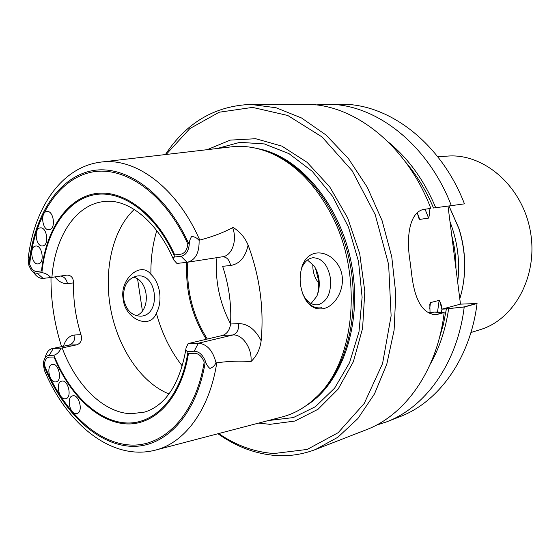 <?xml version="1.0" encoding="UTF-8"?>
<svg xmlns="http://www.w3.org/2000/svg" width="560" height="560" viewBox="0 0 560 560"><rect width="100%" height="100%" fill="white"/><g stroke="black" fill="none" stroke-linecap="round" stroke-linejoin="round"><path stroke-width="0.84" d="M38.227 263.879C31.584 265.146 28.938 246.463 35.714 246.05C42.322 244.797 44.968 263.431 38.255 263.872L38.227 263.879C31.584 265.146 28.938 246.463 35.714 246.05C42.322 244.797 44.968 263.431 38.255 263.872L38.227 263.879M42.742 245.896L42.665 245.91C35.882 247.149 33.404 228.214 40.313 227.892C46.991 226.723 49.497 245.385 42.742 245.896L42.665 245.91C35.882 247.149 33.404 228.214 40.313 227.892C46.991 226.723 49.497 245.385 42.742 245.896M49.336 229.698L49.161 229.726C42.231 230.895 39.935 211.729 46.984 211.491C53.746 210.392 56.147 229.082 49.336 229.698L49.161 229.726C42.231 230.895 39.935 211.729 46.984 211.491C53.746 210.392 56.147 229.082 49.336 229.698M187.817 244.055C187.145 249.984 184.786 253.372 180.726 254.205L174.734 254.926C155.484 212.009 121.611 188.272 93.73 193.893C65.737 199.514 45.745 231.28 41.503 270.907L36.974 271.453C34.874 271.614 32.97 270.403 31.262 267.82L29.666 264.397C34.433 217.84 57.526 179.795 90.65 172.34C123.627 164.878 164.5 192.479 187.817 244.055M64.96 398.811C58.625 399.14 55.447 382.2 61.656 381.164C68.089 379.134 72.429 397.481 65.8 398.713L64.96 398.811C58.625 399.14 55.447 382.2 61.656 381.164C68.089 379.134 72.429 397.481 65.8 398.713L64.96 398.811M55.419 381.934C49.126 382.368 46.039 365.316 52.241 364.378C58.625 362.467 62.699 380.737 56.14 381.843L55.419 381.934C49.126 382.368 46.039 365.316 52.241 364.378C58.625 362.467 62.699 380.737 56.14 381.843L55.419 381.934M75.992 413.658C69.587 413.889 66.325 397.005 72.555 395.878C79.065 393.722 83.664 412.188 76.944 413.546L75.992 413.658C69.587 413.889 66.325 397.005 72.555 395.878C79.065 393.722 83.664 412.188 76.944 413.546L75.992 413.658M204.204 362.082C201.936 356.426 198.709 353.479 194.516 353.248L188.475 353.409C181.454 397.824 155.134 425.306 126.553 423.899C97.874 422.485 69.531 394.884 54.033 357.007L49.455 357.126C47.082 357.329 45.479 359.121 44.667 362.502L44.359 365.029C62.391 409.5 95.466 442.547 129.563 444.976C163.513 447.405 195.517 415.394 204.204 362.082M302.687 264.572L304.955 260.351C313.285 247.828 332.052 251.559 339.969 268.331C347.795 285.978 335.552 307.223 322.504 308.77C316.057 309.694 310.555 306.901 305.984 300.391C299.523 289.009 298.424 277.067 302.687 264.572L301.868 267.708C304.479 261.758 308.168 258.44 312.921 257.747C322.042 258.041 327.88 264.88 330.435 278.25C331.45 292.341 327.495 301.126 318.584 304.612L317.198 304.829C312.396 305.095 308.182 302.561 304.542 297.234L302.834 294.168L304.542 297.234C308.182 302.561 312.396 305.095 317.198 304.829L318.584 304.612C327.495 301.126 331.45 292.341 330.435 278.25C327.88 264.88 322.042 258.041 312.921 257.747C308.168 258.44 304.479 261.758 301.868 267.708L302.484 265.342M305.984 300.391L305.648 299.656C310.058 305.956 315.357 308.651 321.545 307.734M302.498 265.321L301.952 266.707M133.182 277.137C148.792 280 151.284 310.282 136.346 315.728C151.284 310.282 148.792 280 133.182 277.137M315.476 268.24L318.731 281.162L318.717 287.742L317.646 294.084L318.717 287.742L318.731 281.162L315.476 268.24M186.774 262.332C185.332 290.437 191.835 316.085 206.276 339.283M156.366 313.103C162.89 301.595 160.314 282.912 150.913 274.344C140.392 260.519 119.217 279.832 123.214 299.138C124.81 318.85 150.087 330.386 156.366 313.103C162.89 301.595 160.314 282.912 150.913 274.344C140.392 260.519 119.217 279.832 123.214 299.138C124.81 318.85 150.087 330.386 156.366 313.103C161.791 333.235 170.429 350.868 182.266 365.988C170.429 350.868 161.791 333.235 156.366 313.103M405.727 162.246C416.976 175.434 426.237 190.687 433.503 208.005L435.722 207.711C424.2 180.348 408.443 158.494 388.437 142.142M446.397 308.91L463.981 306.936L476.315 303.548L460.474 304.143L448.007 206.08L460.474 304.143L441.882 309.162L446.397 308.91L443.394 324.401L439.061 339.122M217.966 433.741C236.208 446.719 255.619 453.985 276.192 455.539C289.562 456.4 302.673 454.384 315.532 449.491L365.883 429.912C405.062 415.338 437.437 370.405 444.164 312.543L438.354 314.146L432.068 314.468L437.591 314.181L442.848 312.739L434.581 312.116L427.931 312.921L430.038 312.354L429.821 304.185L430.437 302.61L439.145 300.37L430.437 302.61L429.723 308.644L430.437 302.61M419.748 219.408L418.712 218.036L417.305 212.709L418.712 218.036L419.748 219.408L417.452 213.472L419.748 219.408L428.603 218.099L419.748 219.408M429.016 208.663C429.653 212.282 429.52 215.425 428.603 218.099L425.054 209.209L428.603 218.099C429.52 215.425 429.653 212.282 429.016 208.663M439.635 300.678L441.882 309.162L464.205 307.034C457.401 363.44 425.271 407.456 386.372 421.946L376.047 425.292M123.627 298.893C126.07 310.184 131.803 315.938 140.819 316.169C161.364 315.301 157.535 272.881 137.193 275.989C127.463 278.411 122.941 286.048 123.627 298.893C126.07 310.184 131.803 315.938 140.819 316.169C161.364 315.301 157.535 272.881 137.193 275.989C127.463 278.411 122.941 286.048 123.627 298.893M318.969 279.23C319.739 285.495 319.004 291.179 316.764 296.296L311.108 303.52L316.764 296.296C319.004 291.179 319.739 285.495 318.969 279.23C318.248 274.078 316.596 269.619 314.006 265.86C316.596 269.619 318.248 274.078 318.969 279.23M307.454 260.022L314.006 265.86L307.454 260.022M318.843 283.22C314.545 277.879 312.557 271.593 312.865 264.369C312.557 271.593 314.545 277.879 318.843 283.22M315.532 449.491L337.89 437.241L357.889 418.558L374.507 393.883L386.834 364.028L394.107 330.169L395.801 293.804L391.741 256.676L382.074 220.584L367.311 187.299L348.271 158.354L325.955 134.967L301.518 117.964L276.108 107.765L250.824 104.412C214.949 105.861 186.48 122.584 165.41 154.567M250.824 104.412L304.822 104.328C352.709 103.306 406.476 144.165 430.843 208.418L424.9 209.23C410.375 210.644 405.755 234.486 409.948 260.771L411.516 272.895C414.407 299.733 422.401 313.649 435.505 314.65L438.354 314.146M326.802 104.293L340.942 104.272C388.262 103.313 440.867 142.443 464.457 203.854L451.325 205.639C427.427 143.115 374.353 103.313 326.802 104.293L315.693 104.93M451.325 205.639L435.722 207.711M386.372 421.946L399.553 416.822C438.256 402.395 470.218 358.967 477.057 303.506L460.474 304.143L441.882 309.162C441.595 305.494 440.685 302.561 439.145 300.37L437.528 312.046L439.145 300.37M444.164 312.543L436.828 311.997L430.038 312.354L429.821 304.185M430.269 364.154C439.46 347.928 445.585 329.476 448.63 308.791M477.057 303.506L464.205 307.034M63.455 346.178C65.709 339.22 69.503 335.489 74.837 334.985L80.983 334.684C75.677 317.688 73.185 300.433 73.521 282.926C73.381 277.781 71.176 275.17 66.92 275.1L50.855 277.515C48.083 274.61 45.094 272.993 41.888 272.678L37.233 273.224C34.811 273.413 32.613 272.013 30.639 269.038L28.847 265.279L28.133 258.72C33.866 208.74 61.012 167.118 100.681 162.127C133.427 157.332 172.928 184.275 196.665 233.38L199.787 240.072C211.89 236.95 222.838 232.82 232.631 227.689L233.317 227.577C240.044 231.763 244.979 237.601 248.122 245.091C259.763 276.535 264.11 308.413 261.149 340.725C260.064 349.139 256.669 356.111 250.957 361.62C240.415 360.731 229.019 361.123 216.769 362.803L216.027 362.754C212.856 350.497 206.941 343.987 198.303 343.231L188.097 343.595L186.025 348.11C185.563 350.224 186.235 351.316 188.027 351.386L194.229 351.211L198.303 343.231L232.981 334.964L222.726 335.398C227.164 333.711 229.775 329.917 230.566 324.009C231.581 304.542 228.935 285.313 222.635 266.315L230.608 265.482C239.61 264.005 245.448 257.208 248.122 245.091M199.101 240.401C197.015 237.93 194.516 236.642 191.604 236.523C190.015 239.008 189.217 241.759 189.224 244.79C188.37 251.51 185.633 255.332 181.006 256.263L174.853 256.984C173.173 257.271 172.76 258.209 173.614 259.805L176.911 263.438L187.467 262.248C195.51 259.994 199.388 252.714 199.101 240.401L199.787 240.072M134.246 209.44C112.364 229.936 103.467 270.606 110.747 309.386C118.062 348.152 141.141 382.809 168.98 393.946M80.983 334.684C82.334 339.885 80.941 343.259 76.797 344.813L62.16 347.942C75.964 385.245 103.642 413.056 131.285 413.735L144.55 412.076C150.353 410.396 155.841 407.281 161.014 402.745C164.423 399.406 165.382 398.951 171.101 390.908C178.15 379.659 183.078 365.722 185.885 349.104M222.726 335.398L188.097 343.595M50.855 277.515L43.113 278.383C39.578 278.628 36.379 276.591 33.516 272.272M187.789 262.199C186.298 290.29 192.808 315.91 207.319 339.038M156.135 449.925L281.491 417.109C293.874 414.022 305.228 407.603 315.567 397.859C355.509 362.516 364.084 273.644 330.134 212.247C313.929 182.707 293.748 162.813 269.57 152.572C256.403 147.21 243.488 145.327 230.825 146.916L101.731 162.008M61.551 346.584C54.39 323.967 50.869 300.937 50.988 277.501M49.203 355.369L53.312 348.439L52.206 348.572L68.915 345.114L53.312 348.439L61.11 348.159C59.318 351.981 56.917 354.34 53.9 355.229L49.203 355.369C46.452 355.6 44.604 357.672 43.659 361.564L43.309 364.287C61.39 409.738 95.004 443.702 129.745 446.229C164.325 448.763 196.924 415.807 205.38 361.165C202.72 354.767 199.003 351.449 194.229 351.211M205.38 361.165C206.206 364.119 207.711 366.548 209.895 368.438C212.653 367.563 214.697 365.673 216.027 362.754M216.769 362.803C209.475 410.41 184.156 443.436 154.721 450.296C111.23 461.104 66.493 423.521 44.394 370.349L43.309 364.287M313.467 399.798L317.765 395.962C345.912 369.334 359.961 316.442 350.196 264.446C340.459 212.443 308.196 168.196 272.3 153.538L266.686 151.431M258.657 423.087L269.983 424.333L294.798 421.064L318.038 409.276L338.086 389.186L353.388 361.669L362.593 328.342L364.812 291.452L359.716 253.687L347.662 217.903L329.63 186.739L307.104 162.33L281.841 146.097L255.668 138.719L230.293 140.119L207.179 149.681M218.68 433.552C236.096 445.452 254.52 452.109 273.959 453.53L307.195 449.435L338.184 432.677L364.203 403.515L382.564 363.559L391.118 315.826L388.64 264.551L375.2 214.627L352.177 170.8L322.014 136.927L287.77 115.486L252.56 107.394L219.17 112.231L189.833 128.59L166.138 154.476M137.592 279.062L142.401 310.87M216.475 258.867C215.215 281.96 219.919 303.625 230.573 323.876M61.11 348.159L62.16 347.942M52.206 348.572C48.755 349.461 46.438 352.436 45.241 357.49M470.911 332.549L480.088 329.686C514.836 319.452 538.748 275.044 530.208 230.475C522.018 185.843 483.637 153.083 447.538 156.1L437.787 156.786M462.833 286.279C464.52 277.186 465.087 267.855 464.527 258.286C463.904 248.115 462.042 238.182 458.941 228.48L448.987 205.947M459.795 298.816C463.68 286.09 465.227 272.664 464.429 258.538C463.799 248.213 461.909 238.133 458.759 228.284L448.959 205.954M457.681 282.184C460.166 261.611 457.604 241.472 450.002 221.774M156.786 230.643C152.614 244.356 150.661 258.923 150.913 274.344C150.661 258.923 152.614 244.356 156.786 230.643M441.42 312.34L441.952 309.155L441.42 312.34M174.853 256.984C155.925 213.528 121.87 189.217 93.863 194.852C65.751 200.466 45.78 232.701 41.888 272.678M189.224 244.79C165.781 191.863 124.047 163.394 90.468 171.059C56.728 178.703 33.369 217.756 28.847 265.279M173.285 259.021C156.625 220.374 127.575 198.744 105.049 201.425C75.978 203.742 54.775 236.677 51.919 277.361M222.236 256.802L222.656 256.746C232.029 255.773 237.545 240.1 232.631 227.689M53.9 355.229C69.167 393.519 97.615 421.568 126.42 422.961C155.12 424.368 181.468 396.305 188.027 351.386M306.145 405.65C342.041 383.698 362.894 323.96 351.505 264.033C340.305 204.071 299.152 156.037 257.74 148.645M268.275 420.567L293.349 417.578L315.42 406.686L334.621 388.136L349.545 362.705L358.995 331.758L362.11 297.234L358.526 261.499L348.453 227.08L332.647 196.378L312.34 171.423L289.037 153.671L264.369 143.927L239.911 142.338L217.049 148.526M261.149 340.725C255.29 329.364 247.765 323.652 238.574 323.596L230.566 324.009M250.957 361.62C252.448 348.649 242.494 334.082 232.981 334.964C237.111 333.368 238.98 329.581 238.574 323.596M74.837 334.985C75.173 340.284 73.192 343.665 68.915 345.114L76.797 344.813M73.521 282.926L67.41 283.556C62.923 283.885 58.744 281.673 54.88 276.913M67.41 283.556C66.584 279.37 64.393 276.857 60.83 276.01M222.544 256.767C226.765 256.907 229.453 259.819 230.608 265.482M37.233 273.224L43.113 278.383M181.006 256.263L187.047 262.304M455.945 268.513C456.036 257.467 454.643 246.547 451.78 235.753M317.198 304.829L316.764 304.857L317.198 304.829M222.656 256.746L187.467 262.248M272.3 153.538L269.57 152.572M317.765 395.962L315.567 397.859"/></g></svg>
